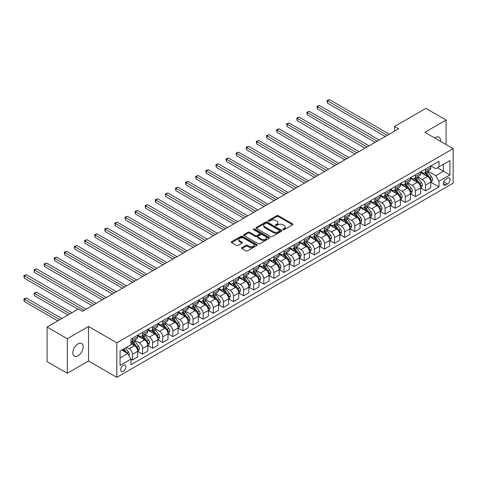 <?xml version="1.0" encoding="UTF-8"?>
<svg xmlns="http://www.w3.org/2000/svg" width="477" height="477" viewBox="0 0 477 477"><rect width="100%" height="100%" fill="white"/><g stroke="black" fill="none" stroke-linecap="round" stroke-linejoin="round"><path stroke-width="0.72" d="M283.07 229.681A0.787 0.453 0 0 0 284.179 229.681L292.61 224.81A1.121 0.65 0 0 0 292.944 224.351A1.121 0.65 0 0 0 292.61 223.898L278.329 215.646A1.121 0.65 0 0 0 276.743 215.646L268.307 220.517A0.787 0.453 0 0 0 268.08 220.839A0.787 0.453 0 0 0 268.307 221.155A0.787 0.453 0 0 0 269.422 221.155L270.513 220.529A3.589 2.075 0 0 1 275.593 220.529L276.779 221.215A3.589 2.075 0 0 1 277.835 222.681A3.589 2.075 0 0 1 276.779 224.148L275.688 224.78A0.787 0.453 0 0 0 275.462 225.096A0.787 0.453 0 0 0 275.688 225.418A0.787 0.453 0 0 0 276.803 225.418L277.894 224.786A3.589 2.075 0 0 1 282.968 224.786L284.161 225.478A3.589 2.075 0 0 1 285.21 226.945A3.589 2.075 0 0 1 284.161 228.405L283.07 229.038A0.787 0.453 0 0 0 282.837 229.359A0.787 0.453 0 0 0 283.07 229.681L283.07 229.038M78.019 355.788A7.316 4.227 120 0 0 82.795 349.337A7.316 4.227 120 0 0 81.674 343.476A7.316 4.227 120 0 0 78.019 343.839A7.316 4.227 120 0 0 73.237 350.285A7.316 4.227 120 0 0 74.358 356.152A7.316 4.227 120 0 0 78.019 355.788M440.492 141.329A7.316 4.227 120 0 0 439.025 137.161A7.316 4.227 120 0 0 435.364 137.525A7.316 4.227 120 0 0 434.684 137.972M123.293 371.285A3.661 2.111 120 0 0 125.684 368.059A3.661 2.111 120 0 0 125.123 365.126A3.661 2.111 120 0 0 123.293 365.31A3.661 2.111 120 0 0 120.902 368.536A3.661 2.111 120 0 0 121.462 371.464A3.661 2.111 120 0 0 123.293 371.285M241.905 247.629A1.121 0.65 0 0 0 241.577 248.088A1.121 0.65 0 0 0 241.905 248.547L245.911 250.86A1.121 0.65 0 0 0 247.497 250.86L256.864 245.452A1.121 0.65 0 0 0 257.192 244.993A1.121 0.65 0 0 0 256.864 244.534L242.578 236.288A1.121 0.65 0 0 0 240.992 236.288L231.625 241.696A1.121 0.65 0 0 0 231.297 242.155A1.121 0.65 0 0 0 231.625 242.614L236.467 245.405A1.121 0.65 0 0 0 238.053 245.405L242.06 243.091A1.121 0.65 0 0 0 242.394 242.632A1.121 0.65 0 0 0 242.06 242.179L239.663 240.79A2.999 1.735 0 0 1 238.78 239.567A2.999 1.735 0 0 1 240.635 237.963A2.999 1.735 0 0 1 243.908 238.339L253.311 243.771A2.999 1.735 0 0 1 254.187 244.993A2.999 1.735 0 0 1 252.339 246.597A2.999 1.735 0 0 1 249.066 246.221L247.497 245.315A1.121 0.65 0 0 0 245.911 245.315L241.905 247.629L241.905 248.547M88.525 326.477L67.305 338.724L47.092 327.055L47.092 361.596L67.305 373.27L88.525 361.017L116.823 377.355L116.823 342.808L88.525 326.477L88.525 361.017M446.078 144.549L446.078 120.043L424.852 132.296L453.15 148.633L116.823 342.808M446.078 120.043L425.866 108.374L394.533 126.465L394.533 131.133M47.092 327.055L78.425 308.971L82.467 311.302L398.575 128.796L394.533 126.465M270.59 236.61A1.121 0.65 0 0 0 272.176 236.61L281.543 231.202A1.121 0.65 0 0 0 281.871 230.743A1.121 0.65 0 0 0 281.543 230.29L267.257 222.038A1.121 0.65 0 0 0 265.671 222.038L256.304 227.446A1.121 0.65 0 0 0 255.976 227.905A1.121 0.65 0 0 0 256.304 228.364L270.59 236.61M253.883 229.848A0.787 0.453 0 0 1 254.682 229.962L254.682 229.026L269.201 237.409A1.121 0.65 0 0 1 269.529 237.868A1.121 0.65 0 0 1 269.201 238.327L259.84 243.735A1.121 0.65 0 0 1 258.248 243.735L243.968 235.489L243.968 234.571A1.121 0.65 0 0 0 243.64 235.03A1.121 0.65 0 0 0 243.968 235.489M243.968 234.571L247.974 232.257A1.121 0.65 0 0 1 249.56 232.257L255.356 235.602A1.121 0.65 0 0 0 256.942 235.602L259.601 234.064A1.121 0.65 0 0 0 259.929 233.611A1.121 0.65 0 0 0 259.601 233.152L253.567 229.67A0.787 0.453 0 0 1 253.341 229.348A0.787 0.453 0 0 1 253.824 228.93A0.787 0.453 0 0 1 254.682 229.026M447.569 178.183L445.792 179.209A3.542 2.045 120 0 0 443.479 182.333A3.542 2.045 120 0 0 444.021 185.171A3.542 2.045 120 0 0 445.792 184.998L447.569 183.967A3.542 2.045 120 0 0 449.889 180.849A3.542 2.045 120 0 0 449.346 178.004A3.542 2.045 120 0 0 447.569 178.183M116.823 377.355L453.15 183.174L453.15 148.633M430.874 165.93L435.769 168.751L439.001 166.884L439.001 161.238L130.972 339.075L130.972 344.722L120.061 351.024L120.061 365.4L130.972 359.103L130.972 364.75L439.001 186.912L439.001 181.26L435.769 175.661L427.732 171.022M439.001 166.884L449.918 160.582L449.918 174.964L439.001 181.26M67.305 338.724L67.305 373.27M437.463 167.773L443.449 171.225L443.449 164.321L449.918 160.582M435.769 175.661L443.449 171.225L449.918 174.964M120.061 357.935L127.741 353.499L121.754 350.046M130.972 359.145L132.427 359.986L132.427 354.339A4.573 2.641 -120 0 0 129.195 348.741L126.608 347.244M132.427 359.986L137.686 356.957L137.686 351.305A4.573 2.641 -120 0 0 134.448 345.706L130.972 343.696M137.805 351.424L142.534 354.155L142.534 348.508A4.573 2.641 -120 0 0 139.302 342.903L134.657 340.226M142.534 354.155L147.787 351.12L147.787 345.473A4.573 2.641 -120 0 0 144.555 339.868L137.686 335.903M147.912 345.587L152.64 348.317L152.64 342.671A4.573 2.641 -120 0 0 149.408 337.072L144.764 334.389M152.64 348.317L157.893 345.282L157.893 339.636A4.573 2.641 -120 0 0 154.661 334.037L147.787 330.066M158.018 339.755L162.746 342.486L162.746 336.834A4.573 2.641 -120 0 0 159.515 331.235L154.87 328.552M162.746 342.486L167.999 339.451L167.999 333.805A4.573 2.641 -120 0 0 164.768 328.2L157.893 324.235M168.125 333.918L172.853 336.649L172.853 331.002A4.573 2.641 -120 0 0 169.615 325.403L164.976 322.72M172.853 336.649L178.106 333.614L178.106 327.967A4.573 2.641 -120 0 0 174.874 322.369L167.999 318.397M178.231 328.087L182.959 330.817L182.959 325.165A4.573 2.641 -120 0 0 179.722 319.566L175.083 316.883M182.959 330.817L188.212 327.782L188.212 322.136A4.573 2.641 -120 0 0 184.981 316.531L178.106 312.566M188.332 322.249L193.066 324.98L193.066 319.334A4.573 2.641 -120 0 0 189.828 313.729L185.189 311.052M193.066 324.98L198.319 321.945L198.319 316.299A4.573 2.641 -120 0 0 195.087 310.7L188.212 306.729M198.438 316.418L203.172 319.149L203.172 313.496A4.573 2.641 -120 0 0 199.935 307.898L195.29 305.214M203.172 319.149L208.425 316.114L208.425 310.461A4.573 2.641 -120 0 0 205.193 304.863L198.319 300.898M208.544 310.581L213.273 313.311L213.273 307.665A4.573 2.641 -120 0 0 210.041 302.06L205.396 299.383M213.273 313.311L218.532 310.277L218.532 304.63A4.573 2.641 -120 0 0 215.294 299.025L208.425 295.06M218.651 304.743L223.379 307.474L223.379 301.828A4.573 2.641 -120 0 0 220.147 296.229L215.503 293.546M223.379 307.474L228.638 304.445L228.638 298.793A4.573 2.641 -120 0 0 225.4 293.194L218.532 289.229M228.757 298.912L233.486 301.643L233.486 295.996A4.573 2.641 -120 0 0 230.254 290.392L225.609 287.714M233.486 301.643L238.744 298.608L238.744 292.961A4.573 2.641 -120 0 0 235.507 287.357L228.638 283.392M238.864 293.075L243.592 295.806L243.592 290.159A4.573 2.641 -120 0 0 240.36 284.56L235.716 281.877M243.592 295.806L248.851 292.777L248.851 287.124A4.573 2.641 -120 0 0 245.613 281.525L238.744 277.554M248.97 287.243L253.698 289.974L253.698 284.328A4.573 2.641 -120 0 0 250.467 278.723L245.822 276.046M253.698 289.974L258.957 286.939L258.957 281.293A4.573 2.641 -120 0 0 255.72 275.688L248.851 271.723M259.077 281.406L263.805 284.137L263.805 278.49A4.573 2.641 -120 0 0 260.573 272.892L255.928 270.209M263.805 284.137L269.058 281.102L269.058 275.456A4.573 2.641 -120 0 0 265.826 269.857L258.957 265.886M269.183 275.575L273.911 278.306L273.911 272.653A4.573 2.641 -120 0 0 270.68 267.054L266.035 264.371M273.911 278.306L279.164 275.271L279.164 269.624A4.573 2.641 -120 0 0 275.933 264.019L269.058 260.054M279.289 269.738L284.018 272.468L284.018 266.822A4.573 2.641 -120 0 0 280.786 261.217L276.141 258.54M284.018 272.468L289.271 269.433L289.271 263.787A4.573 2.641 -120 0 0 286.039 258.188L279.164 254.217M289.396 263.906L294.124 266.637L294.124 260.985A4.573 2.641 -120 0 0 290.887 255.386L286.248 252.703M294.124 266.637L299.377 263.602L299.377 257.95A4.573 2.641 -120 0 0 296.145 252.351L289.271 248.386M299.502 258.069L304.231 260.8L304.231 255.153A4.573 2.641 -120 0 0 300.993 249.549L296.354 246.871M304.231 260.8L309.484 257.765L309.484 252.118A4.573 2.641 -120 0 0 306.252 246.52L299.377 242.549M309.603 252.238L314.337 254.962L314.337 249.316A4.573 2.641 -120 0 0 311.099 243.717L306.461 241.034M314.337 254.962L319.59 251.934L319.59 246.281A4.573 2.641 -120 0 0 316.358 240.682L309.484 236.717M319.709 246.4L324.443 249.131L324.443 243.485A4.573 2.641 -120 0 0 321.206 237.88L316.561 235.203M324.443 249.131L329.696 246.096L329.696 240.45A4.573 2.641 -120 0 0 326.465 234.845L319.59 230.88M329.816 240.563L334.544 243.294L334.544 237.647A4.573 2.641 -120 0 0 331.312 232.049L326.667 229.365M334.544 243.294L339.803 240.265L339.803 234.612A4.573 2.641 -120 0 0 336.565 229.014L329.696 225.043M339.922 234.732L344.65 237.463L344.65 231.816A4.573 2.641 -120 0 0 341.419 226.211L336.774 223.534M344.65 237.463L349.909 234.428L349.909 228.781A4.573 2.641 -120 0 0 346.672 223.176L339.803 219.211M350.029 228.894L354.757 231.625L354.757 225.979A4.573 2.641 -120 0 0 351.525 220.38L346.88 217.697M354.757 231.625L360.016 228.59L360.016 222.944A4.573 2.641 -120 0 0 356.778 217.345L349.909 213.374M360.135 223.063L364.863 225.794L364.863 220.141A4.573 2.641 -120 0 0 361.632 214.543L356.987 211.86M364.863 225.794L370.122 222.759L370.122 217.113A4.573 2.641 -120 0 0 366.885 211.508L360.016 207.543M370.241 217.226L374.97 219.957L374.97 214.31A4.573 2.641 -120 0 0 371.738 208.711L367.093 206.028M374.97 219.957L380.223 216.922L380.223 211.275A4.573 2.641 -120 0 0 376.991 205.676L370.122 201.705M380.348 211.394L385.076 214.125L385.076 208.473A4.573 2.641 -120 0 0 381.844 202.874L377.2 200.191M385.076 214.125L390.329 211.09L390.329 205.444A4.573 2.641 -120 0 0 387.097 199.839L380.223 195.874M390.454 205.557L395.183 208.288L395.183 202.642A4.573 2.641 -120 0 0 391.951 197.037L387.306 194.36M395.183 208.288L400.436 205.253L400.436 199.607A4.573 2.641 -120 0 0 397.204 194.008L390.329 190.037M400.561 199.726L405.289 202.457L405.289 196.804A4.573 2.641 -120 0 0 402.057 191.205L397.413 188.522M405.289 202.457L410.542 199.422L410.542 193.769A4.573 2.641 -120 0 0 407.31 188.171L400.436 184.205M410.667 193.889L415.395 196.619L415.395 190.973A4.573 2.641 -120 0 0 412.158 185.368L407.519 182.691M415.395 196.619L420.648 193.584L420.648 187.938A4.573 2.641 -120 0 0 417.417 182.333L410.542 178.368M420.768 188.051L425.502 190.782L425.502 185.136A4.573 2.641 -120 0 0 422.264 179.537L417.625 176.854M425.502 190.782L430.755 187.753L430.755 182.101A4.573 2.641 -120 0 0 427.523 176.502L420.648 172.537M420.768 171.762L422.264 172.626A4.573 2.641 -120 0 0 424.554 172.853A4.573 2.641 -120 0 0 425.502 170.76L425.502 169.031M410.667 177.599L412.158 178.464A4.573 2.641 -120 0 0 414.447 178.69A4.573 2.641 -120 0 0 415.395 176.597L415.395 174.868M400.561 183.43L402.057 184.295A4.573 2.641 -120 0 0 404.341 184.521A4.573 2.641 -120 0 0 405.289 182.429L405.289 180.7M390.454 189.268L391.951 190.132A4.573 2.641 -120 0 0 394.235 190.359A4.573 2.641 -120 0 0 395.183 188.266L395.183 186.537M380.348 195.105L381.844 195.964A4.573 2.641 -120 0 0 384.128 196.19A4.573 2.641 -120 0 0 385.076 194.097L385.076 192.374M370.241 200.936L371.738 201.801A4.573 2.641 -120 0 0 374.022 202.027A4.573 2.641 -120 0 0 374.97 199.935L374.97 198.205M360.135 206.774L361.632 207.632A4.573 2.641 -120 0 0 363.915 207.859A4.573 2.641 -120 0 0 364.863 205.766L364.863 204.043M350.029 212.605L351.525 213.469A4.573 2.641 -120 0 0 353.809 213.696A4.573 2.641 -120 0 0 354.757 211.603L354.757 209.874M339.922 218.442L341.419 219.307A4.573 2.641 -120 0 0 343.708 219.533A4.573 2.641 -120 0 0 344.65 217.434L344.65 215.711M329.816 224.273L331.312 225.138A4.573 2.641 -120 0 0 333.602 225.365A4.573 2.641 -120 0 0 334.544 223.272L334.544 221.543M319.709 230.111L321.206 230.975A4.573 2.641 -120 0 0 323.495 231.202A4.573 2.641 -120 0 0 324.443 229.109L324.443 227.38M309.603 235.942L311.099 236.807A4.573 2.641 -120 0 0 313.389 237.033A4.573 2.641 -120 0 0 314.337 234.94L314.337 233.211M299.496 241.779L300.993 242.644A4.573 2.641 -120 0 0 303.283 242.871A4.573 2.641 -120 0 0 304.231 240.778L304.231 239.049M289.396 247.611L290.887 248.475A4.573 2.641 -120 0 0 293.176 248.702A4.573 2.641 -120 0 0 294.124 246.609L294.124 244.88M279.289 253.448L280.786 254.313A4.573 2.641 -120 0 0 283.07 254.539A4.573 2.641 -120 0 0 284.018 252.446L284.018 250.717M269.183 259.285L270.68 260.144A4.573 2.641 -120 0 0 272.963 260.37A4.573 2.641 -120 0 0 273.911 258.278L273.911 256.554M259.077 265.117L260.573 265.981A4.573 2.641 -120 0 0 262.857 266.208A4.573 2.641 -120 0 0 263.805 264.115L263.805 262.386M248.97 270.954L250.467 271.818A4.573 2.641 -120 0 0 252.75 272.039A4.573 2.641 -120 0 0 253.698 269.946L253.698 268.223M238.864 276.785L240.36 277.65A4.573 2.641 -120 0 0 242.644 277.876A4.573 2.641 -120 0 0 243.592 275.784L243.592 274.054M228.757 282.623L230.254 283.487A4.573 2.641 -120 0 0 232.537 283.714A4.573 2.641 -120 0 0 233.486 281.615L233.486 279.892M218.651 288.454L220.147 289.318A4.573 2.641 -120 0 0 222.437 289.545A4.573 2.641 -120 0 0 223.379 287.452L223.379 285.723M208.544 294.291L210.041 295.156A4.573 2.641 -120 0 0 212.331 295.382A4.573 2.641 -120 0 0 213.273 293.289L213.273 291.56M198.438 300.122L199.935 300.987A4.573 2.641 -120 0 0 202.224 301.214A4.573 2.641 -120 0 0 203.172 299.121L203.172 297.392M188.332 305.96L189.828 306.824A4.573 2.641 -120 0 0 192.118 307.051A4.573 2.641 -120 0 0 193.066 304.958L193.066 303.229M178.231 311.797L179.722 312.656A4.573 2.641 -120 0 0 182.011 312.882A4.573 2.641 -120 0 0 182.959 310.789L182.959 309.066M168.125 317.628L169.615 318.493A4.573 2.641 -120 0 0 171.905 318.719A4.573 2.641 -120 0 0 172.853 316.627L172.853 314.898M158.018 323.466L159.515 324.324A4.573 2.641 -120 0 0 161.798 324.551A4.573 2.641 -120 0 0 162.746 322.458L162.746 320.735M147.912 329.297L149.408 330.162A4.573 2.641 -120 0 0 151.692 330.388A4.573 2.641 -120 0 0 152.64 328.295L152.64 326.566M137.805 335.134L139.302 335.999A4.573 2.641 -120 0 0 141.586 336.225A4.573 2.641 -120 0 0 142.534 334.127L142.534 332.403M430.874 182.22L439.001 186.912M424.554 172.853L429.807 169.818A4.573 2.641 -120 0 0 430.755 167.725L430.755 165.996M414.447 178.69L419.7 175.655A4.573 2.641 -120 0 0 420.648 173.562L420.648 171.833M404.341 184.521L409.594 181.487A4.573 2.641 -120 0 0 410.542 179.394L410.542 177.671M394.235 190.359L399.487 187.324A4.573 2.641 -120 0 0 400.436 185.231L400.436 183.502M384.128 196.19L389.387 193.155A4.573 2.641 -120 0 0 390.329 191.062L390.329 189.339M374.022 202.027L379.281 198.992A4.573 2.641 -120 0 0 380.223 196.9L380.223 195.171M363.915 207.859L369.174 204.83A4.573 2.641 -120 0 0 370.122 202.731L370.122 201.008M353.809 213.696L359.068 210.661A4.573 2.641 -120 0 0 360.016 208.568L360.016 206.839M343.708 219.533L348.961 216.498A4.573 2.641 -120 0 0 349.909 214.406L349.909 212.676M333.602 225.365L338.855 222.33A4.573 2.641 -120 0 0 339.803 220.237L339.803 218.508M323.495 231.202L328.748 228.167A4.573 2.641 -120 0 0 329.696 226.074L329.696 224.345M313.389 237.033L318.642 233.998A4.573 2.641 -120 0 0 319.59 231.905L319.59 230.182M303.283 242.871L308.536 239.836A4.573 2.641 -120 0 0 309.484 237.743L309.484 236.014M293.176 248.702L298.429 245.667A4.573 2.641 -120 0 0 299.377 243.574L299.377 241.851M283.07 254.539L288.323 251.504A4.573 2.641 -120 0 0 289.271 249.411L289.271 247.682M272.963 260.37L278.216 257.341A4.573 2.641 -120 0 0 279.164 255.243L279.164 253.52M262.857 266.208L268.116 263.173A4.573 2.641 -120 0 0 269.058 261.08L269.058 259.351M252.75 272.039L258.009 269.01A4.573 2.641 -120 0 0 258.957 266.917L258.957 265.188M242.644 277.876L247.903 274.841A4.573 2.641 -120 0 0 248.851 272.749L248.851 271.019M232.537 283.714L237.796 280.679A4.573 2.641 -120 0 0 238.744 278.586L238.744 276.857M222.437 289.545L227.69 286.51A4.573 2.641 -120 0 0 228.638 284.417L228.638 282.694M212.331 295.382L217.584 292.347A4.573 2.641 -120 0 0 218.532 290.255L218.532 288.525M202.224 301.214L207.477 298.179A4.573 2.641 -120 0 0 208.425 296.086L208.425 294.363M192.118 307.051L197.371 304.016A4.573 2.641 -120 0 0 198.319 301.923L198.319 300.194M182.011 312.882L187.264 309.853A4.573 2.641 -120 0 0 188.212 307.754L188.212 306.031M171.905 318.719L177.158 315.685A4.573 2.641 -120 0 0 178.106 313.592L178.106 311.863M161.798 324.551L167.051 321.522A4.573 2.641 -120 0 0 167.999 319.423L167.999 317.7M151.692 330.388L156.945 327.353A4.573 2.641 -120 0 0 157.893 325.26L157.893 323.531M141.586 336.225L146.844 333.19A4.573 2.641 -120 0 0 147.787 331.098L147.787 329.368M130.972 342.242A4.573 2.641 -120 0 0 131.479 342.057L136.738 339.022A4.573 2.641 -120 0 0 137.686 336.929L137.686 335.2M131.479 342.057A4.573 2.641 -120 0 0 132.427 339.964L132.427 338.235M127.741 353.499L130.972 359.103M283.386 229.789L284.161 229.342A3.589 2.075 0 0 0 285.21 227.875L285.21 226.945M277.835 222.681L277.835 223.618A3.589 2.075 0 0 1 276.779 225.078L276.004 225.532M292.61 223.898L292.61 224.81L278.329 216.582A1.121 0.65 0 0 0 276.743 216.582L268.623 221.268M281.525 231.214L267.257 222.974A1.121 0.65 0 0 0 265.671 222.974L256.322 228.37M279.558 231.065A0.787 0.453 0 0 0 279.79 230.743A0.787 0.453 0 0 0 279.558 230.427L267.019 223.182A0.787 0.453 0 0 0 265.91 223.182L264.759 223.85A3.589 2.075 0 0 0 263.703 225.317A3.589 2.075 0 0 0 264.759 226.784L273.327 231.733A3.589 2.075 0 0 0 278.407 231.733L279.558 231.065L279.558 232.001A0.787 0.453 0 0 0 279.79 231.679L279.79 230.743M263.703 225.317L263.703 226.247A3.589 2.075 0 0 0 264.759 227.714L264.759 226.784M279.558 232.001L278.407 232.663A3.589 2.075 0 0 1 273.327 232.663L264.759 227.714M243.98 235.495L247.974 233.193L247.974 232.257M259.929 233.611L259.929 234.541A1.121 0.65 0 0 1 259.601 235L256.942 236.532A1.121 0.65 0 0 1 255.356 236.532L249.56 233.193A1.121 0.65 0 0 0 247.974 233.193M254.682 229.962L269.189 238.339M261.366 239.072A2.999 1.735 0 0 0 264.64 239.448A2.999 1.735 0 0 0 266.488 237.844A2.999 1.735 0 0 0 265.611 236.622L262.296 234.708A1.121 0.65 0 0 0 260.71 234.708L258.051 236.24A1.121 0.65 0 0 0 257.723 236.699A1.121 0.65 0 0 0 258.051 237.158L261.366 239.072L261.366 240.009A2.999 1.735 0 0 0 264.64 240.384A2.999 1.735 0 0 0 266.488 238.78L266.488 237.844M257.723 236.699L257.723 237.635A1.121 0.65 0 0 0 258.051 238.095L258.051 237.158M261.366 240.009L258.051 238.095M254.187 244.993L254.187 245.929A2.999 1.735 0 0 1 252.339 247.527A2.999 1.735 0 0 1 249.066 247.152L247.497 246.245A1.121 0.65 0 0 0 245.911 246.245L241.917 248.553M238.78 239.567L238.78 240.497A2.999 1.735 0 0 0 239.663 241.726L239.663 240.79M242.06 242.179L242.06 243.091L239.663 241.726M256.847 245.458L242.578 237.224A1.121 0.65 0 0 0 240.992 237.224L231.643 242.62M430.755 182.292L431.727 181.731L432.532 179.394A3.029 1.747 -120 0 0 431.566 176.818L428.263 172.406A8.747 5.05 -120 0 0 427.309 171.261M424.023 174.481A8.747 5.05 -120 0 0 422.234 172.608M430.481 180.431L430.898 179.525A3.029 1.747 -120 0 0 430.033 177.7L426.724 173.294A8.747 5.05 -120 0 0 425.77 172.149M424.959 172.62A7.262 4.192 60 0 1 426.152 173.974L428.948 177.706M327.472 126.488L365.024 148.168L307.26 114.82L307.26 112.483L309.281 111.32L369.067 145.837M424.804 172.71A8.747 5.05 60 0 1 425.758 173.855L427.952 176.782M387.258 135.331L327.472 100.814L329.494 99.645L389.28 134.168M385.237 136.5L327.472 103.151L327.472 100.814L327.025 100.558L329.494 99.645M327.472 103.151L327.025 100.558M420.648 188.123L421.62 187.562L422.425 185.231A3.029 1.747 -120 0 0 421.459 182.649L418.156 178.243A8.747 5.05 -120 0 0 417.202 177.098M413.917 180.318A8.747 5.05 -120 0 0 412.128 178.44M420.374 186.268L420.792 185.356A3.029 1.747 -120 0 0 419.927 183.538L416.624 179.125A8.747 5.05 -120 0 0 415.67 177.987M414.853 178.452A7.262 4.192 60 0 1 416.045 179.811L418.842 183.544M317.366 132.32L354.918 154.005L297.153 120.651L297.153 118.32L299.174 117.151L358.96 151.668M414.698 178.547A8.747 5.05 60 0 1 415.652 179.686L417.846 182.619M410.542 193.96L411.514 193.4L412.319 191.062A3.029 1.747 -120 0 0 411.353 188.487L408.05 184.074A8.747 5.05 -120 0 0 407.096 182.929M403.81 186.149A8.747 5.05 -120 0 0 402.022 184.277M410.268 192.106L410.685 191.194A3.029 1.747 -120 0 0 409.821 189.369L406.517 184.963A8.747 5.05 -120 0 0 405.563 183.818M404.746 184.289A7.262 4.192 60 0 1 405.939 185.642L408.735 189.375M307.26 138.157L344.811 159.837L287.047 126.488L287.047 124.151L289.068 122.988L348.854 157.505M404.591 184.378A8.747 5.05 60 0 1 405.545 185.523L407.74 188.451M400.436 199.791L401.407 199.231L402.218 196.9A3.029 1.747 -120 0 0 401.246 194.318L397.943 189.912A8.747 5.05 -120 0 0 396.989 188.767M393.704 191.987A8.747 5.05 -120 0 0 391.915 190.114M400.161 197.937L400.579 197.031A3.029 1.747 -120 0 0 399.714 195.206L396.411 190.794A8.747 5.05 -120 0 0 395.457 189.655M394.64 190.12A7.262 4.192 60 0 1 395.832 191.48L398.629 195.212M297.153 143.988L334.711 165.674L276.94 132.32L276.94 129.988L278.962 128.82L338.753 163.337M394.485 190.216A8.747 5.05 60 0 1 395.439 191.355L397.633 194.288M377.152 141.168L317.366 106.651L319.387 105.483L379.173 139.999M375.131 142.331L317.366 108.983L317.366 106.651L316.925 106.395L319.387 105.483M317.366 108.983L316.925 106.395M367.046 146.999L306.818 112.226L309.281 111.32M307.26 114.82L306.818 112.226M356.939 152.837L296.712 118.063L299.174 117.151M297.153 120.651L296.712 118.063M390.329 205.629L391.301 205.068L392.112 202.731A3.029 1.747 -120 0 0 391.14 200.155L387.837 195.743A8.747 5.05 -120 0 0 386.883 194.598M383.597 197.818A8.747 5.05 -120 0 0 381.809 195.946M390.055 203.774L390.472 202.862A3.029 1.747 -120 0 0 389.608 201.038L386.304 196.631A8.747 5.05 -120 0 0 385.35 195.487M384.534 195.958A7.262 4.192 60 0 1 385.726 197.311L388.522 201.044M287.047 149.826L324.604 171.505L266.84 138.157L266.84 135.82L268.861 134.657L328.647 169.174M384.379 196.047A8.747 5.05 60 0 1 385.333 197.192L387.527 200.125M346.833 158.668L286.605 123.895L289.068 122.988M287.047 126.488L286.605 123.895M380.223 211.46L381.195 210.9L382.005 208.568A3.029 1.747 -120 0 0 381.04 205.986L377.736 201.58A8.747 5.05 -120 0 0 376.776 200.435M373.491 203.655A8.747 5.05 -120 0 0 371.702 201.783M379.948 209.606L380.366 208.699A3.029 1.747 -120 0 0 379.501 206.875L376.198 202.463A8.747 5.05 -120 0 0 375.244 201.324M374.427 201.795A7.262 4.192 60 0 1 375.62 203.148L378.416 206.881M276.94 155.663L314.498 177.343L256.733 143.988L256.733 141.657L258.755 140.488L318.541 175.005M374.272 201.884A8.747 5.05 60 0 1 375.226 203.023L377.426 205.957M370.122 217.297L371.088 216.737L371.899 214.406A3.029 1.747 -120 0 0 370.933 211.824L367.63 207.412A8.747 5.05 -120 0 0 366.676 206.273M363.391 209.492A8.747 5.05 -120 0 0 361.596 207.614M369.842 215.443L370.259 214.531A3.029 1.747 -120 0 0 369.395 212.712L366.092 208.3A8.747 5.05 -120 0 0 365.138 207.155M364.321 207.626A7.262 4.192 60 0 1 365.513 208.98L368.31 212.712M266.84 161.494L304.392 183.174L246.627 149.826L246.627 147.494L248.648 146.326L308.434 180.843M364.166 207.716A8.747 5.05 60 0 1 365.12 208.86L367.32 211.794M360.016 223.135L360.982 222.574L361.793 220.237A3.029 1.747 -120 0 0 360.827 217.655L357.523 213.249A8.747 5.05 -120 0 0 356.569 212.104M353.284 215.324A8.747 5.05 -120 0 0 351.489 213.452M359.736 221.274L360.159 220.368A3.029 1.747 -120 0 0 359.288 218.544L355.985 214.137A8.747 5.05 -120 0 0 355.031 212.992M354.22 213.463A7.262 4.192 60 0 1 355.407 214.817L358.203 218.549M256.733 167.332L294.285 189.011L236.52 155.663L236.52 153.326L238.542 152.157L298.328 186.674M354.059 213.553A8.747 5.05 60 0 1 355.013 214.698L357.213 217.625M349.909 228.966L350.875 228.405L351.686 226.074A3.029 1.747 -120 0 0 350.72 223.492L347.417 219.08A8.747 5.05 -120 0 0 346.463 217.941M343.178 221.161A8.747 5.05 -120 0 0 341.383 219.283M349.629 227.112L350.052 226.199A3.029 1.747 -120 0 0 349.182 224.381L345.879 219.969A8.747 5.05 -120 0 0 344.925 218.824M344.114 219.295A7.262 4.192 60 0 1 345.3 220.648L348.097 224.381M246.627 173.163L284.179 194.843L226.414 161.494L226.414 159.163L228.435 157.994L288.221 192.511M343.953 219.384A8.747 5.05 60 0 1 344.907 220.529L347.107 223.463M339.803 234.803L340.775 234.243L341.58 231.905A3.029 1.747 -120 0 0 340.614 229.33L337.311 224.917A8.747 5.05 -120 0 0 336.357 223.773M333.071 226.992A8.747 5.05 -120 0 0 331.282 225.12M339.529 232.943L339.946 232.037A3.029 1.747 -120 0 0 339.075 230.212L335.772 225.806A8.747 5.05 -120 0 0 334.818 224.661M334.007 225.132A7.262 4.192 60 0 1 335.2 226.486L337.99 230.218M236.52 179L274.072 200.68L216.308 167.332L216.308 164.994L218.329 163.826L278.115 198.349M333.846 225.222A8.747 5.05 60 0 1 334.806 226.366L337 229.294M336.732 164.505L276.499 129.732L278.962 128.82M276.94 132.32L276.499 129.732M326.626 170.343L266.393 135.563L268.861 134.657M266.84 138.157L266.393 135.563M316.519 176.174L256.286 141.401L258.755 140.488M256.733 143.988L256.286 141.401M306.413 182.011L246.18 147.232L248.648 146.326M246.627 149.826L246.18 147.232M296.306 187.843L236.073 153.069L238.542 152.157M236.52 155.663L236.073 153.069M329.696 240.635L330.668 240.074L331.473 237.743A3.029 1.747 -120 0 0 330.507 235.161L327.204 230.749A8.747 5.05 -120 0 0 326.25 229.61M322.965 232.83A8.747 5.05 -120 0 0 321.176 230.951M329.422 238.78L329.84 237.868A3.029 1.747 -120 0 0 328.969 236.049L325.666 231.637A8.747 5.05 -120 0 0 324.712 230.498M323.901 230.963A7.262 4.192 60 0 1 325.093 232.323L327.89 236.049M226.414 184.832L263.966 206.517L206.201 173.163L206.201 170.832L208.222 169.663L268.008 204.18M323.746 231.053A8.747 5.05 60 0 1 324.7 232.198L326.894 235.131M286.2 193.68L225.967 158.907L228.435 157.994M226.414 161.494L225.967 158.907M319.59 246.472L320.562 245.911L321.367 243.574A3.029 1.747 -120 0 0 320.401 240.998L317.098 236.586A8.747 5.05 -120 0 0 316.144 235.441M312.858 238.661A8.747 5.05 -120 0 0 311.07 236.789M319.316 244.612L319.733 243.705A3.029 1.747 -120 0 0 318.863 241.881L315.559 237.474A8.747 5.05 -120 0 0 314.605 236.33M313.794 236.801A7.262 4.192 60 0 1 314.987 238.154L317.783 241.887M216.308 190.669L253.859 212.348L196.095 179L196.095 176.663L198.116 175.5L257.902 210.017M313.639 236.89A8.747 5.05 60 0 1 314.593 238.035L316.788 240.963M276.094 199.511L215.86 164.738L218.329 163.826M216.308 167.332L215.86 164.738M309.484 252.303L310.455 251.743L311.26 249.411A3.029 1.747 -120 0 0 310.294 246.83L306.991 242.423A8.747 5.05 -120 0 0 306.037 241.279M302.752 244.498A8.747 5.05 -120 0 0 300.963 242.626M309.209 250.449L309.627 249.543A3.029 1.747 -120 0 0 308.762 247.718L305.459 243.306A8.747 5.05 -120 0 0 304.499 242.167M303.688 242.632A7.262 4.192 60 0 1 304.881 243.991L307.677 247.724M206.201 196.5L243.753 218.186L185.988 184.832L185.988 182.5L188.01 181.332L247.796 215.848M303.533 242.727A8.747 5.05 60 0 1 304.487 243.866L306.681 246.8M265.987 205.348L205.754 170.575L208.222 169.663M206.201 173.163L205.754 170.575M299.377 258.14L300.349 257.58L301.154 255.243A3.029 1.747 -120 0 0 300.188 252.667L296.885 248.255A8.747 5.05 -120 0 0 295.931 247.11M292.645 250.33A8.747 5.05 -120 0 0 290.857 248.457M299.103 256.286L299.52 255.374A3.029 1.747 -120 0 0 298.656 253.549L295.352 249.143A8.747 5.05 -120 0 0 294.398 247.998M293.582 248.469A7.262 4.192 60 0 1 294.774 249.823L297.57 253.555M196.095 202.337L233.647 224.017L175.882 190.669L175.882 188.332L177.903 187.169L237.689 221.686M293.427 248.559A8.747 5.05 60 0 1 294.381 249.704L296.575 252.637M255.881 211.18L195.653 176.407L198.116 175.5M196.095 179L195.653 176.407M289.271 263.972L290.243 263.411L291.048 261.08A3.029 1.747 -120 0 0 290.082 258.498L286.778 254.092A8.747 5.05 -120 0 0 285.824 252.947M282.539 256.167A8.747 5.05 -120 0 0 280.75 254.295M288.996 262.117L289.414 261.211A3.029 1.747 -120 0 0 288.549 259.387L285.246 254.974A8.747 5.05 -120 0 0 284.292 253.836M283.475 254.307A7.262 4.192 60 0 1 284.668 255.66L287.464 259.393M185.988 208.175L223.54 229.854L165.775 196.5L165.775 194.169L167.797 193L227.583 227.517M283.32 254.396A8.747 5.05 60 0 1 284.274 255.535L286.468 258.468M245.774 217.017L185.547 182.244L188.01 181.332M185.988 184.832L185.547 182.244M279.164 269.809L280.136 269.249L280.947 266.917A3.029 1.747 -120 0 0 279.975 264.336L276.672 259.923A8.747 5.05 -120 0 0 275.718 258.784M272.433 261.998A8.747 5.05 -120 0 0 270.644 260.126M278.89 267.955L279.307 267.042A3.029 1.747 -120 0 0 278.443 265.224L275.14 260.812A8.747 5.05 -120 0 0 274.186 259.667M273.369 260.138A7.262 4.192 60 0 1 274.561 261.491L277.358 265.224M175.882 214.006L213.44 235.686L155.669 202.337L155.669 200L157.69 198.837L217.482 233.354M273.214 260.227A8.747 5.05 60 0 1 274.168 261.372L276.362 264.306M235.668 222.848L175.441 188.075L177.903 187.169M175.882 190.669L175.441 188.075M269.058 275.64L270.03 275.086L270.841 272.749A3.029 1.747 -120 0 0 269.875 270.167L266.565 265.761A8.747 5.05 -120 0 0 265.611 264.616M262.326 267.835A8.747 5.05 -120 0 0 260.537 265.963M268.784 273.786L269.201 272.88A3.029 1.747 -120 0 0 268.336 271.055L265.033 266.649A8.747 5.05 -120 0 0 264.079 265.504M263.262 265.975A7.262 4.192 60 0 1 264.455 267.329L267.251 271.061M165.775 219.843L203.333 241.523L145.568 208.169L145.568 205.837L147.59 204.669L207.376 239.186M263.107 266.065A8.747 5.05 60 0 1 264.061 267.203L266.255 270.137M258.957 281.478L259.923 280.917L260.734 278.586A3.029 1.747 -120 0 0 259.768 276.004L256.465 271.592A8.747 5.05 -120 0 0 255.505 270.453M252.22 273.673A8.747 5.05 -120 0 0 250.431 271.795M258.677 279.623L259.094 278.711A3.029 1.747 -120 0 0 258.23 276.893L254.927 272.48A8.747 5.05 -120 0 0 253.973 271.335M253.156 271.807A7.262 4.192 60 0 1 254.348 273.16L257.145 276.893M155.669 225.675L193.227 247.354L135.462 214.006L135.462 211.675L137.483 210.506L197.269 245.023M253.001 271.896A8.747 5.05 60 0 1 253.955 273.041L256.155 275.974M248.851 287.315L249.817 286.755L250.628 284.417A3.029 1.747 -120 0 0 249.662 281.835L246.359 277.429A8.747 5.05 -120 0 0 245.405 276.284M242.119 279.504A8.747 5.05 -120 0 0 240.325 277.632M248.571 285.455L248.994 284.548A3.029 1.747 -120 0 0 248.123 282.724L244.82 278.318A8.747 5.05 -120 0 0 243.866 277.173M243.049 277.644A7.262 4.192 60 0 1 244.242 278.997L247.038 282.73M145.568 231.512L183.12 253.192L125.356 219.843L125.356 217.506L127.377 216.337L187.163 250.86M242.894 277.733A8.747 5.05 60 0 1 243.848 278.878L246.049 281.806M238.744 293.146L239.71 292.586L240.521 290.255A3.029 1.747 -120 0 0 239.555 287.673L236.252 283.26A8.747 5.05 -120 0 0 235.298 282.122M232.013 285.341A8.747 5.05 -120 0 0 230.218 283.463M238.464 291.292L238.888 290.38A3.029 1.747 -120 0 0 238.017 288.561L234.714 284.149A8.747 5.05 -120 0 0 233.76 283.004M232.949 283.475A7.262 4.192 60 0 1 234.135 284.835L236.932 288.561M135.462 237.343L173.014 259.029L115.249 225.675L115.249 223.343L117.27 222.175L177.056 256.692M232.788 283.565A8.747 5.05 60 0 1 233.742 284.709L235.942 287.643M228.638 298.984L229.604 298.423L230.415 296.086A3.029 1.747 -120 0 0 229.449 293.51L226.146 289.098A8.747 5.05 -120 0 0 225.192 287.953M221.906 291.173A8.747 5.05 -120 0 0 220.112 289.3M228.358 297.123L228.781 296.217A3.029 1.747 -120 0 0 227.911 294.392L224.607 289.986A8.747 5.05 -120 0 0 223.653 288.841M222.842 289.312A7.262 4.192 60 0 1 224.029 290.666L226.825 294.398M125.356 243.181L162.907 264.86L105.143 231.512L105.143 229.175L107.164 228.012L166.95 262.529M222.681 289.402A8.747 5.05 60 0 1 223.635 290.547L225.836 293.474M218.532 304.815L219.503 304.254L220.308 301.923A3.029 1.747 -120 0 0 219.342 299.341L216.039 294.935A8.747 5.05 -120 0 0 215.085 293.79M211.8 297.01A8.747 5.05 -120 0 0 210.011 295.132M218.257 302.961L218.675 302.048A3.029 1.747 -120 0 0 217.804 300.23L214.501 295.818A8.747 5.05 -120 0 0 213.547 294.679M212.736 295.144A7.262 4.192 60 0 1 213.929 296.503L216.719 300.236M115.249 249.012L152.801 270.697L95.036 237.343L95.036 235.012L97.058 233.843L156.844 268.36M212.575 295.239A8.747 5.05 60 0 1 213.535 296.378L215.729 299.312M208.425 310.652L209.397 310.092L210.202 307.754A3.029 1.747 -120 0 0 209.236 305.179L205.933 300.766A8.747 5.05 -120 0 0 204.979 299.622M201.693 302.841A8.747 5.05 -120 0 0 199.905 300.969M208.151 308.798L208.568 307.886A3.029 1.747 -120 0 0 207.698 306.061L204.394 301.655A8.747 5.05 -120 0 0 203.44 300.51M202.63 300.981A7.262 4.192 60 0 1 203.822 302.335L206.619 306.067M105.143 254.849L142.695 276.529L84.93 243.181L84.93 240.843L86.951 239.681L146.737 274.197M202.475 301.07A8.747 5.05 60 0 1 203.429 302.215L205.623 305.143M198.319 316.484L199.291 315.923L200.096 313.592A3.029 1.747 -120 0 0 199.13 311.01L195.826 306.604A8.747 5.05 -120 0 0 194.872 305.459M191.587 308.679A8.747 5.05 -120 0 0 189.798 306.806M198.044 314.629L198.462 313.723A3.029 1.747 -120 0 0 197.591 311.898L194.288 307.486A8.747 5.05 -120 0 0 193.334 306.347M192.523 306.812A7.262 4.192 60 0 1 193.716 308.172L196.512 311.904M95.036 260.68L132.588 282.366L74.823 249.012L74.823 246.681L76.845 245.512L136.631 280.029M192.368 306.908A8.747 5.05 60 0 1 193.322 308.047L195.516 310.98M188.212 322.321L189.184 321.76L189.989 319.423A3.029 1.747 -120 0 0 189.023 316.847L185.72 312.435A8.747 5.05 -120 0 0 184.766 311.29M181.481 314.51A8.747 5.05 -120 0 0 179.692 312.638M187.938 320.466L188.355 319.554A3.029 1.747 -120 0 0 187.491 317.736L184.188 313.323A8.747 5.05 -120 0 0 183.228 312.179M182.417 312.65A7.262 4.192 60 0 1 183.609 314.003L186.406 317.736M84.93 266.518L122.482 288.197L64.717 254.849L64.717 252.512L66.738 251.349L126.524 285.866M182.262 312.739A8.747 5.05 60 0 1 183.216 313.884L185.41 316.817M178.106 328.152L179.078 327.592L179.883 325.26A3.029 1.747 -120 0 0 178.917 322.679L175.614 318.272A8.747 5.05 -120 0 0 174.66 317.127M171.374 320.347A8.747 5.05 -120 0 0 169.585 318.475M177.832 326.298L178.249 325.392A3.029 1.747 -120 0 0 177.384 323.567L174.081 319.155A8.747 5.05 -120 0 0 173.127 318.016M172.31 318.487A7.262 4.192 60 0 1 173.503 319.84L176.299 323.573M74.823 272.355L112.375 294.035L54.611 260.68L54.611 258.349L56.632 257.181L116.418 291.697M172.155 318.576A8.747 5.05 60 0 1 173.109 319.715L175.303 322.649M167.999 333.989L168.971 333.429L169.782 331.098A3.029 1.747 -120 0 0 168.81 328.516L165.507 324.104A8.747 5.05 -120 0 0 164.553 322.965M161.268 326.185A8.747 5.05 -120 0 0 159.479 324.306M167.725 332.135L168.142 331.223A3.029 1.747 -120 0 0 167.278 329.404L163.975 324.992A8.747 5.05 -120 0 0 163.021 323.847M162.204 324.318A7.262 4.192 60 0 1 163.396 325.672L166.193 329.404M64.717 278.186L102.269 299.866M162.049 324.408A8.747 5.05 60 0 1 163.003 325.552L165.197 328.486M157.893 339.827L158.865 339.266L159.676 336.929A3.029 1.747 -120 0 0 158.704 334.347L155.401 329.941A8.747 5.05 -120 0 0 154.447 328.796M151.161 332.016A8.747 5.05 -120 0 0 149.373 330.144M157.619 337.966L158.036 337.06A3.029 1.747 -120 0 0 157.172 335.236L153.868 330.829A8.747 5.05 -120 0 0 152.914 329.685M152.097 330.156A7.262 4.192 60 0 1 153.29 331.509L156.086 335.242M54.611 284.024L92.168 305.703L34.398 272.355L34.398 270.018L36.419 268.849L96.211 303.366M151.942 330.245A8.747 5.05 60 0 1 152.896 331.39L155.091 334.317M147.787 345.658L148.758 345.098L149.569 342.766A3.029 1.747 -120 0 0 148.603 340.184L145.294 335.772A8.747 5.05 -120 0 0 144.34 334.633M141.055 337.853A8.747 5.05 -120 0 0 139.266 335.975M147.512 343.804L147.93 342.891A3.029 1.747 -120 0 0 147.065 341.073L143.762 336.661A8.747 5.05 -120 0 0 142.808 335.516M141.991 335.987A7.262 4.192 60 0 1 143.183 337.34L145.98 341.073M44.504 289.855L78.019 309.203L24.297 278.186L24.297 275.855L26.318 274.686L86.104 309.203M141.836 336.076A8.747 5.05 60 0 1 142.79 337.221L144.984 340.155M137.686 351.495L138.652 350.935L139.463 348.598A3.029 1.747 -120 0 0 138.497 346.022L135.194 341.61A8.747 5.05 -120 0 0 134.24 340.465M137.406 349.635L137.823 348.729A3.029 1.747 -120 0 0 136.959 346.904L133.655 342.498A8.747 5.05 -120 0 0 132.701 341.353M131.885 341.824A7.262 4.192 60 0 1 133.077 343.178L135.873 346.91M71.955 312.703L36.419 292.192L34.398 293.355L34.398 295.692L67.913 315.041M131.73 341.914A8.747 5.05 60 0 1 132.684 343.058L134.884 345.986M34.398 295.692L33.956 293.099L69.934 313.872M33.956 293.099L36.419 292.192M128.951 355.603L129.356 354.435A3.029 1.747 -120 0 0 128.391 351.853L125.439 347.918M61.849 318.541L26.318 298.024L24.297 299.192L24.297 301.524L57.806 320.872M127.126 353.147A3.029 1.747 -120 0 0 126.852 352.741L123.907 348.806M123.144 349.242L125.266 352.074M122.935 349.367L124.73 351.764M24.297 301.524L23.85 298.936L59.828 319.703M23.85 298.936L26.318 298.024M225.561 228.686L165.334 193.912L167.797 193M165.775 196.5L165.334 193.912M215.461 234.523L155.228 199.744L157.69 198.837M155.669 202.337L155.228 199.744M205.354 240.354L145.121 205.581L147.59 204.669M145.568 208.169L145.121 205.581M195.248 246.192L135.015 211.418L137.483 210.506M135.462 214.006L135.015 211.418M185.142 252.023L124.908 217.25L127.377 216.337M125.356 219.843L124.908 217.25M175.035 257.86L114.802 223.087L117.27 222.175M115.249 225.675L114.802 223.087M164.929 263.692L104.696 228.918L107.164 228.012M105.143 231.512L104.696 228.918M154.822 269.529L94.589 234.756L97.058 233.843M95.036 237.343L94.589 234.756M144.716 275.36L84.483 240.587L86.951 239.681M84.93 243.181L84.483 240.587M134.609 281.197L74.382 246.424L76.845 245.512M74.823 249.012L74.382 246.424M124.503 287.035L64.276 252.255L66.738 251.349M64.717 254.849L64.276 252.255M114.397 292.866L54.169 258.093L56.632 257.181M54.611 260.68L54.169 258.093M104.296 298.703L44.504 264.186L46.525 263.018L106.311 297.535M102.275 299.866L44.504 266.518L44.504 264.186L44.063 263.924L46.525 263.018M44.504 266.518L44.063 263.924M94.19 304.535L33.956 269.761L36.419 268.849M34.398 272.355L33.956 269.761M84.083 310.372L23.85 275.599L26.318 274.686M24.297 278.186L23.85 275.599M129.195 348.741L134.448 345.706M139.302 342.903L144.555 339.868M149.408 337.072L154.661 334.037M159.515 331.235L164.768 328.2M169.615 325.403L174.874 322.369M179.722 319.566L184.981 316.531M189.828 313.729L195.087 310.7M199.935 307.898L205.193 304.863M210.041 302.06L215.294 299.025M220.147 296.229L225.4 293.194M230.254 290.392L235.507 287.357M240.36 284.56L245.613 281.525M250.467 278.723L255.72 275.688M260.573 272.892L265.826 269.857M270.68 267.054L275.933 264.019M280.786 261.217L286.039 258.188M290.887 255.386L296.145 252.351M300.993 249.549L306.252 246.52M311.099 243.717L316.358 240.682M321.206 237.88L326.465 234.845M331.312 232.049L336.565 229.014M341.419 226.211L346.672 223.176M351.525 220.38L356.778 217.345M361.632 214.543L366.885 211.508M371.738 208.711L376.991 205.676M381.844 202.874L387.097 199.839M391.951 197.037L397.204 194.008M402.057 191.205L407.31 188.171M412.158 185.368L417.417 182.333M422.264 179.537L427.523 176.502M425.502 170.76L430.755 167.725M425.502 185.136L430.755 182.101M415.395 190.973L420.648 187.938M415.395 176.597L420.648 173.562M405.289 196.804L410.542 193.769M405.289 182.429L410.542 179.394M395.183 202.642L400.436 199.607M395.183 188.266L400.436 185.231M385.076 208.473L390.329 205.444M385.076 194.097L390.329 191.062M374.97 214.31L380.223 211.275M374.97 199.935L380.223 196.9M364.863 220.141L370.122 217.113M364.863 205.766L370.122 202.731M354.757 225.979L360.016 222.944M354.757 211.603L360.016 208.568M344.65 231.816L349.909 228.781M344.65 217.434L349.909 214.406M334.544 237.647L339.803 234.612M334.544 223.272L339.803 220.237M324.443 243.485L329.696 240.45M324.443 229.109L329.696 226.074M314.337 249.316L319.59 246.281M314.337 234.94L319.59 231.905M304.231 255.153L309.484 252.118M304.231 240.778L309.484 237.743M294.124 260.985L299.377 257.95M294.124 246.609L299.377 243.574M284.018 266.822L289.271 263.787M284.018 252.446L289.271 249.411M273.911 272.653L279.164 269.624M273.911 258.278L279.164 255.243M263.805 278.49L269.058 275.456M263.805 264.115L269.058 261.08M253.698 284.328L258.957 281.293M253.698 269.946L258.957 266.917M243.592 290.159L248.851 287.124M243.592 275.784L248.851 272.749M233.486 295.996L238.744 292.961M233.486 281.615L238.744 278.586M223.379 301.828L228.638 298.793M223.379 287.452L228.638 284.417M213.273 307.665L218.532 304.63M213.273 293.289L218.532 290.255M203.172 313.496L208.425 310.461M203.172 299.121L208.425 296.086M193.066 319.334L198.319 316.299M193.066 304.958L198.319 301.923M182.959 325.165L188.212 322.136M182.959 310.789L188.212 307.754M172.853 331.002L178.106 327.967M172.853 316.627L178.106 313.592M162.746 336.834L167.999 333.805M162.746 322.458L167.999 319.423M152.64 342.671L157.893 339.636M152.64 328.295L157.893 325.26M142.534 348.508L147.787 345.473M142.534 334.127L147.787 331.098M132.427 354.339L137.686 351.305M132.427 339.964L137.686 336.929M443.693 181.731L447.569 183.967M443.288 183.55L445.792 184.998M284.161 229.342L284.161 228.405M275.688 225.418L275.688 224.78M276.779 225.078L276.779 224.148M268.307 221.155L268.307 220.517M276.743 216.582L276.743 215.646M278.329 216.582L278.329 215.646M256.304 228.364L256.304 227.446M265.671 222.974L265.671 222.038M267.257 222.974L267.257 222.038M281.543 231.202L281.543 230.29M273.327 232.663L273.327 231.733M278.407 232.663L278.407 231.733M249.56 233.193L249.56 232.257M255.356 236.532L255.356 235.602M256.942 236.532L256.942 235.602M259.601 235L259.601 234.064M269.201 238.327L269.201 237.409M245.911 246.245L245.911 245.315M247.497 246.245L247.497 245.315M249.066 247.152L249.066 246.221M231.625 242.614L231.625 241.696M240.992 237.224L240.992 236.288M242.578 237.224L242.578 236.288M256.864 245.452L256.864 244.534M430.528 180.598L432.514 179.453M426.724 173.294L428.263 172.406M424.345 174.665L425.758 173.855M430.033 177.7L431.566 176.818M429.789 178.887L430.898 179.525M420.422 186.435L422.407 185.291M416.624 179.125L418.156 178.243M414.239 180.503L415.652 179.686M419.927 183.538L421.459 182.649M419.682 184.718L420.792 185.356M410.315 192.267L412.301 191.122M406.517 184.963L408.05 184.074M404.132 186.334L405.545 185.523M409.821 189.369L411.353 188.487M409.576 190.556L410.685 191.194M400.209 198.104L402.194 196.959M396.411 190.794L397.943 189.912M394.026 192.171L395.439 191.355M399.714 195.206L401.246 194.318M399.476 196.387L400.579 197.031M390.103 203.935L392.088 202.791M386.304 196.631L387.837 195.743M383.919 198.009L385.333 197.192M389.608 201.038L391.14 200.155M389.369 202.224L390.472 202.862M380.002 209.773L381.982 208.628M376.198 202.463L377.736 201.58M373.813 203.84L375.226 203.023M379.501 206.875L381.04 205.986M379.263 208.055L380.366 208.699M369.896 215.61L371.875 214.459M366.092 208.3L367.63 207.412M363.712 209.677L365.12 208.86M369.395 212.712L370.933 211.824M369.156 213.893L370.259 214.531M359.789 221.441L361.775 220.296M355.985 214.137L357.523 213.249M353.606 215.509L355.013 214.698M359.288 218.544L360.827 217.655M359.05 219.73L360.159 220.368M349.683 227.279L351.668 226.128M345.879 219.969L347.417 219.08M343.5 221.346L344.907 220.529M349.182 224.381L350.72 223.492M348.943 225.561L350.052 226.199M339.576 233.11L341.562 231.965M335.772 225.806L337.311 224.917M333.393 227.177L334.806 226.366M339.075 230.212L340.614 229.33M338.837 231.399L339.946 232.037M329.47 238.947L331.455 237.802M325.666 231.637L327.204 230.749M323.287 233.014L324.7 232.198M328.969 236.049L330.507 235.161M328.731 237.23L329.84 237.868M319.363 244.779L321.349 243.634M315.559 237.474L317.098 236.586M313.18 238.846L314.593 238.035M318.863 241.881L320.401 240.998M318.624 243.067L319.733 243.705M309.257 250.616L311.242 249.471M305.459 243.306L306.991 242.423M303.074 244.683L304.487 243.866M308.762 247.718L310.294 246.83M308.518 248.899L309.627 249.543M299.151 256.447L301.136 255.302M295.352 249.143L296.885 248.255M292.967 250.52L294.381 249.704M298.656 253.549L300.188 252.667M298.411 254.736L299.52 255.374M289.044 262.284L291.03 261.14M285.246 254.974L286.778 254.092M282.861 256.352L284.274 255.535M288.549 259.387L290.082 258.498M288.305 260.567L289.414 261.211M278.938 268.122L280.923 266.971M275.14 260.812L276.672 259.923M272.755 262.189L274.168 261.372M278.443 265.224L279.975 264.336M278.204 266.404L279.307 267.042M268.831 273.953L270.817 272.808M265.033 266.649L266.565 265.761M262.648 268.02L264.061 267.203M268.336 271.055L269.875 270.167M268.098 272.242L269.201 272.88M258.731 279.79L260.71 278.64M254.927 272.48L256.465 271.592M252.542 273.858L253.955 273.041M258.23 276.893L259.768 276.004M257.991 278.073L259.094 278.711M248.624 285.622L250.61 284.477M244.82 278.318L246.359 277.429M242.441 279.689L243.848 278.878M248.123 282.724L249.662 281.835M247.885 283.91L248.994 284.548M238.518 291.459L240.503 290.314M234.714 284.149L236.252 283.26M232.335 285.526L233.742 284.709M238.017 288.561L239.555 287.673M237.779 289.742L238.888 290.38M228.411 297.29L230.397 296.145M224.607 289.986L226.146 289.098M222.228 291.358L223.635 290.547M227.911 294.392L229.449 293.51M227.672 295.579L228.781 296.217M218.305 303.128L220.291 301.983M214.501 295.818L216.039 294.935M212.122 297.195L213.535 296.378M217.804 300.23L219.342 299.341M217.566 301.41L218.675 302.048M208.199 308.959L210.184 307.814M204.394 301.655L205.933 300.766M202.015 303.026L203.429 302.215M207.698 306.061L209.236 305.179M207.459 307.248L208.568 307.886M198.092 314.796L200.078 313.651M194.288 307.486L195.826 306.604M191.909 308.863L193.322 308.047M197.591 311.898L199.13 311.01M197.353 313.079L198.462 313.723M187.986 320.627L189.971 319.483M184.188 313.323L185.72 312.435M181.803 314.701L183.216 313.884M187.491 317.736L189.023 316.847M187.246 318.916L188.355 319.554M177.879 326.465L179.865 325.32M174.081 319.155L175.614 318.272M171.696 320.532L173.109 319.715M177.384 323.567L178.917 322.679M177.14 324.748L178.249 325.392M167.773 332.302L169.758 331.151M163.975 324.992L165.507 324.104M161.59 326.369L163.003 325.552M167.278 329.404L168.81 328.516M167.033 330.585L168.142 331.223M157.666 338.133L159.652 336.989M153.868 330.829L155.401 329.941M151.483 332.201L152.896 331.39M157.172 335.236L158.704 334.347M156.933 336.422L158.036 337.06M147.56 343.971L149.545 342.82M143.762 336.661L145.294 335.772M141.377 338.038L142.79 337.221M147.065 341.073L148.603 340.184M146.827 342.253L147.93 342.891M137.459 349.802L139.439 348.657M133.655 342.498L135.194 341.61M131.27 343.869L132.684 343.058M136.959 346.904L138.497 346.022M136.72 348.091L137.823 348.729M128.569 354.936L129.339 354.494M126.852 352.741L128.391 351.853"/></g></svg>
